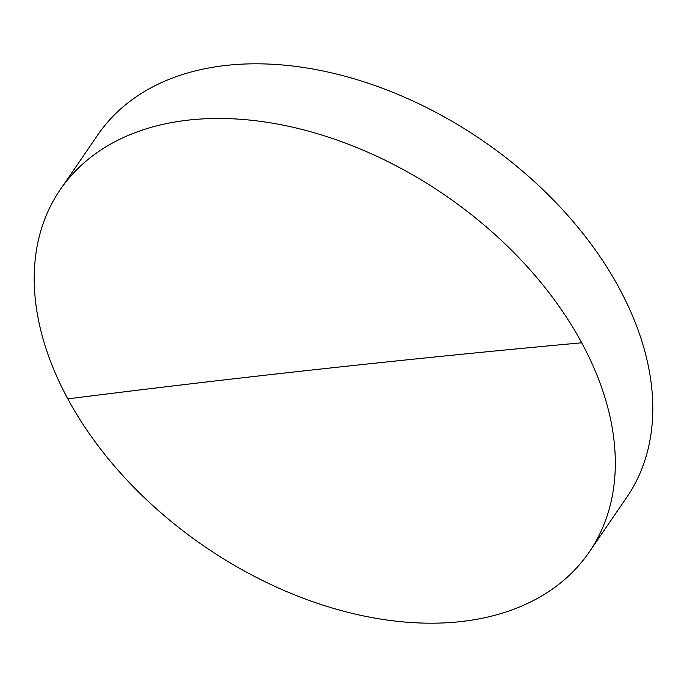 <?xml version="1.0" encoding="UTF-8"?>
<svg xmlns="http://www.w3.org/2000/svg" width="687" height="687" viewBox="0 0 687 687"><rect width="100%" height="100%" fill="white"/><g stroke="black" fill="none" stroke-linecap="round" stroke-linejoin="round"><path stroke-width="1.03" d="M589.188 552.133L626.664 497.474A320.614 212.858 -145.6 0 0 619.185 288.136A320.614 212.858 -145.6 0 0 226.624 65.359A320.614 212.858 -145.6 0 0 97.812 134.867L60.336 189.526A320.614 212.858 34.4 0 1 189.148 120.019A320.614 212.858 34.4 0 1 581.709 342.796A320.614 212.858 34.4 0 1 589.188 552.133A320.614 212.858 34.4 0 1 460.376 621.641A320.614 212.858 34.4 0 1 67.815 398.864A320.614 212.858 34.4 0 1 60.336 189.526M581.709 342.796A13109.729 5995.063 -28.4 0 0 67.815 398.864"/></g></svg>
